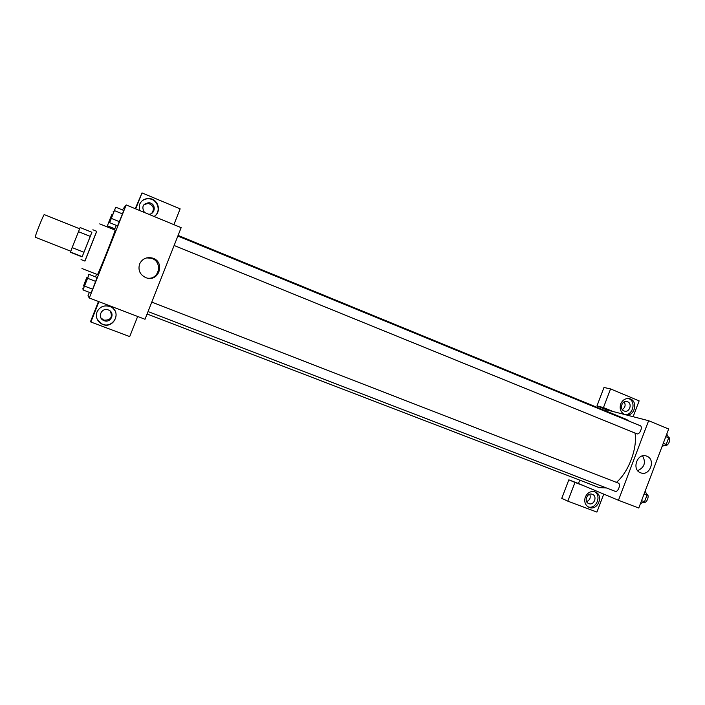 <?xml version="1.0" encoding="UTF-8"?>
<svg xmlns="http://www.w3.org/2000/svg" width="705" height="705" viewBox="0 0 705 705"><rect width="100%" height="100%" fill="white"/><g stroke="black" fill="none" stroke-linecap="round" stroke-linejoin="round"><path stroke-width="1.06" d="M79.639 228.781L44.256 214.602C43.842 213.721 34.448 237.347 35.25 237.241L70.729 251.209M90.266 236.395L83.974 252.267L72.13 247.596L80.15 227.539L91.906 232.262L90.266 236.395L78.458 231.672M83.974 252.267L82.097 256.893L70.482 252.328L72.13 247.596M82.221 256.655L70.421 252.011M82.088 256.893L91.879 232.245M92.884 229.768L96.752 231.328L84.935 261.097L81.049 259.572M96.664 231.293L84.838 261.062M99.713 223.882L115.1 230.103C116.219 229.046 97.598 275.937 97.449 274.571L81.974 268.543M114.598 228.711L114.192 229.742M96.55 274.227L95.51 276.862M89.359 292.363L88.002 295.792L89.297 297.986L126.177 204.944L122.362 209.896M114.827 228.808L116.316 225.38L114.827 228.808L107.398 225.803L110.949 216.62M111.734 217.122L109.645 222.665L117.568 225.882L122.485 213.906L123.683 210.442L115.779 207.191L113.285 213.21M85.182 284.053L82.97 289.914L90.963 292.98L92.628 289.217L97.114 277.479L89.13 274.377L86.741 280.123M89.297 297.986L145.01 319.277L181.159 227.653L126.177 204.944M139.273 210.354L139.599 204.388C141.608 200.158 145.001 198.228 149.777 198.59C158.634 199.418 161.718 212.302 154.078 216.47M135.686 208.874L142.013 192.906L180.145 208.856L173.906 224.657M154.421 216.25C161.348 211.703 157.973 199.656 149.504 198.854C146.332 198.493 143.626 199.392 141.379 201.551M144.49 212.505C141.3 206.9 142.859 203.63 149.16 202.688L150.606 203.093C156.475 205.225 154.783 214.593 148.596 214.205M143.961 204.6L148.367 203.428C153.593 205.499 154.712 208.803 151.725 213.342M142.013 192.906L135.245 208.689M139.572 264.049C142.172 258.85 146.376 256.832 152.192 258.004C165.684 261.396 159.189 282.652 146.155 277.77C140.048 274.976 137.854 270.394 139.572 264.049M148.217 278.246C159.956 279.127 162.573 260.965 151.099 258.206L146.622 257.907M97.017 311.918C99.907 306.499 104.349 304.754 110.35 306.684C122.459 311.557 113.267 330.204 101.802 323.992C97.061 321.127 95.466 317.1 97.017 311.918M98.929 301.661L90.874 322.009L129.711 336.593L137.66 316.466M97.299 319.444L101.705 323.806C111.249 329.12 121.269 315.505 113.047 308.438M108.323 309.936L108.667 310.077C115.497 312.861 110.879 323.524 104.076 320.652L103.556 320.431C96.893 317.506 101.635 307.072 108.323 309.936M110.377 311.249C112.791 317.462 110.588 320.423 103.758 320.14L100.903 317.867M90.874 322.009L90.637 321.304L98.48 301.493M178.092 235.417L626.516 419.431L629.521 421.317M635.011 433.046C637.628 448.089 628.587 472.121 616.417 482.379M606.529 487.983L599.197 487.613M148.059 311.548L615.192 491.323C617.968 492.628 621.22 484 618.285 483.101L151.778 302.101M177.845 236.06L640.237 425.705C643.066 426.622 639.752 434.87 636.976 433.839L174.126 245.49M618.461 500.268L648.626 420.709L668.684 428.993L638.765 508.032L618.461 500.268L578.444 483.515L579.73 480.14M606.027 411.024L606.485 409.825L596.968 405.921L603.982 387.486L610.565 388.922L639.144 400.872L633.125 416.708M648.626 420.709L606.485 409.825M622.303 409.57C625.229 407.552 625.855 404.987 624.198 401.859M586.639 501.599C589.874 500.109 590.922 497.66 589.777 494.24M584.701 486.133L574.972 482.414L567.833 501.167L561.762 498.356L568.82 479.832L578.444 483.515M624.057 410.953C618.99 409.138 622.074 399.823 627.159 401.568L627.565 401.718C632.641 403.56 629.503 412.892 624.41 411.086L624.057 410.953M624.595 414.478C632.931 415.897 636.562 401.119 628.516 398.545M624.789 414.558C620.691 412.46 619.325 408.918 620.708 403.93C622.682 399.726 625.688 398.017 629.741 398.774C638.395 400.837 634.808 416.629 626.084 414.892M588.842 503.617L588.693 503.564C583.414 501.581 587.353 491.993 592.473 494.372C597.725 496.276 593.98 505.82 588.842 503.617M588.067 506.851C596.069 509.724 602.07 495.65 594.535 491.711M585.3 497.06C587.565 492.434 590.896 490.742 595.293 491.967C604.255 495.21 597.593 511.451 588.975 507.327C585.168 505.203 583.943 501.775 585.3 497.06M567.833 501.167L596.915 512.094L603.744 494.108M574.972 482.414L568.82 479.832M613.077 411.535L603.462 407.578L610.565 388.922M603.462 407.578L596.968 405.921M646.82 456.188C656.135 459.457 649.816 476.615 640.695 472.817C631.239 469.812 637.302 452.399 646.52 456.073L646.82 456.188M637.673 470.649C644.467 467.468 646.106 462.55 642.59 455.888M640.448 503.564L644.502 501.766L647.014 495.148L645.198 491.024M644.502 501.766L641.559 500.629M647.014 495.148L644.07 494.002M646.538 494.064L646.899 494.196C649.948 495.148 646.741 503.696 643.832 502.348L643.815 502.339M662.039 446.529L666.199 444.45L668.692 437.849L666.771 434.033M666.199 444.45L663.282 443.26M668.692 437.849L665.784 436.651M668.402 437.259L668.596 437.338C671.539 438.307 668.261 446.476 665.361 445.393L664.771 445.163M82.97 289.914L89.13 274.377M87.922 277.329L84.106 286.935M90.963 292.98L92.628 289.217L84.582 286.124M92.628 289.217L95.721 281.418L87.684 278.299M95.721 281.418L97.114 277.479M109.645 222.665L115.779 207.191M110.817 219.713L114.589 210.116L110.817 219.713M117.568 225.882L119.401 221.678L111.425 218.435M119.401 221.678L122.485 213.906L114.518 210.645M122.485 213.906L123.683 210.442M114.624 210.134L110.782 219.704M84.371 283.613L86.063 279.339M87.076 277.021L83.481 286.019M89.041 274.589L88.178 274.254M83.261 289.129L82.406 288.803M84.609 285.516L83.913 285.243M87.508 278.193L86.821 277.92M109.257 220.876L107.398 225.803M108.499 223.036L112.033 214.047M113.919 211.615L113.153 211.297M109.83 222.163L109.064 221.855M112.633 214.84L111.954 214.558M148.367 203.428L149.16 202.688M152.192 258.004L151.099 258.206M103.247 319.92L103.556 320.431M599.409 487.693L147.089 313.989M629.741 398.774L629.019 398.616"/></g></svg>
